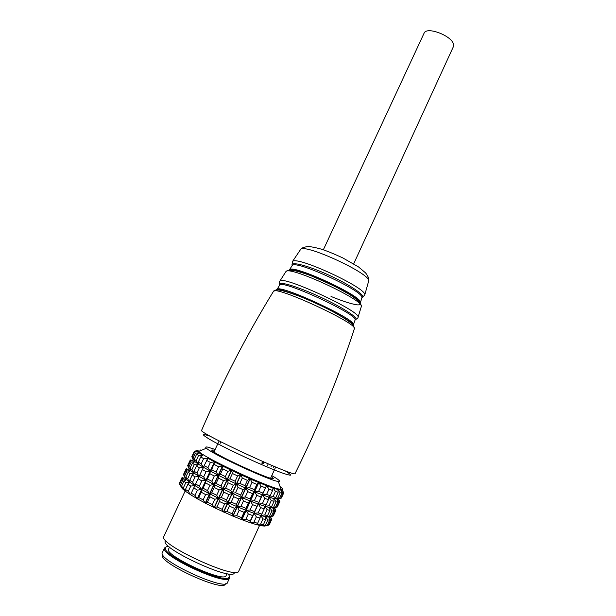 <?xml version="1.0" encoding="UTF-8"?>
<svg xmlns="http://www.w3.org/2000/svg" width="616" height="616" viewBox="0 0 616 616"><rect width="100%" height="100%" fill="white"/><g stroke="black" fill="none" stroke-linecap="round" stroke-linejoin="round"><path stroke-width="0.92" d="M271.633 465.38L271.055 466.643M166.097 546.954L164.526 547.978L164.41 548.802C163.271 556.818 223.631 584.707 229.006 578.647L229.552 578.024L229.314 576.16M227.959 573.758C229.514 575.621 229.76 576.93 228.682 577.685C223.4 583.583 164.28 556.271 165.342 548.417C165.227 547.116 166.382 546.454 168.807 546.423M229.552 578.024L227.481 582.574C225.887 591.73 156.464 559.651 162.408 552.498L164.526 547.978M169.523 547.054L168.607 549.018C163.517 555.139 224.755 583.429 226.118 575.59L227.019 573.619M162.847 554.839C155.956 561.538 224.778 593.339 225.41 583.752M353.692 263.825L453.307 46.847L453.584 45.122C453.707 36.506 426.495 25.68 424.024 33.318L323.338 249.803M165.812 540.594C156.264 546.615 235.943 583.437 234.342 572.256M259.575 525.379L238.808 571.017C237.437 580.811 157.296 543.774 163.864 536.39L185.147 491.029M271.772 475.606C279.033 479.779 281.219 481.727 278.34 481.458C270.763 481.165 211.581 453.823 206.445 448.24C205.143 447.062 205.582 446.692 207.754 447.139L215.153 449.441M214.784 450.25L211.912 449.973C208.601 451.882 274.174 482.182 273.473 478.424L271.41 476.414M268.468 525.202L270.801 520.05L271.564 519.727L269.246 524.84L264.826 526.056M261.461 525.795L264.749 526.079L267.298 525.302L265.481 525.155L267.845 519.95L269.646 520.127L267.298 525.302M256.356 524.593L261.423 525.81L263.386 524.793L260.576 524.131L262.97 518.88L265.765 519.565L263.386 524.793M249.665 522.499L256.325 524.616L257.634 523.315L253.938 522.152L256.356 516.855L260.037 518.033L257.634 523.315M241.703 519.604L249.649 522.537L250.273 520.905L245.853 519.288L248.294 513.96L252.699 515.584L250.273 520.905M232.833 516.031L241.688 519.635L241.618 517.656L236.683 515.661L239.147 510.31L244.067 512.312L241.618 517.656M232.409 473.504L237.599 475.922L235.143 481.242L229.945 478.817L232.409 473.504L231.639 470.455L236.159 472.564L231.639 470.455L214.376 507.7L232.817 516.062L232.093 513.729L226.888 511.457L229.368 506.09L234.565 508.369L232.093 513.729M207.4 502.132L209.887 496.789L214.838 499.276L212.358 504.627L207.4 502.132L205.482 503.218L214.391 507.669M198.699 497.505L201.178 492.184L205.629 494.579L203.149 499.915L198.699 497.505L197.482 498.875L205.498 503.187M191.276 493.2L193.74 487.926L197.474 490.113L195.002 495.41L191.276 493.2L190.768 494.879L197.497 498.837M185.462 489.427L187.919 484.199L190.768 486.086L188.304 491.337L185.462 489.427L185.632 491.422L190.775 494.841M181.504 486.355L183.938 481.188L185.793 482.675L183.345 487.88L181.504 486.355L182.282 488.65L185.624 491.383M179.533 484.107L181.936 478.994L182.744 480.041L180.319 485.185L179.533 484.107L182.267 488.603M205.482 503.218L222.738 466.104L231.454 470.339L214.199 507.569M227.812 471.302L225.356 476.615L220.397 474.174L222.861 468.876L227.812 471.302L231.385 470.331L214.129 507.576L212.358 504.627M229.945 478.817L227.343 479.725L236.405 483.96L240.687 474.682L236.159 472.564L240.71 474.667L223.5 511.942M235.143 481.242L236.405 483.96L223.477 511.965L222.176 509.317L216.963 506.868L219.442 501.501L224.648 503.95L222.176 509.317M226.888 511.457L223.731 512.088L240.918 474.759L249.911 478.778L232.817 516.062M223.708 512.042L240.918 474.759M236.683 515.661L233.071 516.162L250.119 478.863L258.62 482.459L241.688 519.635M232.994 516.092L250.119 478.863M245.853 519.288L241.919 519.727L258.805 482.536L266.505 485.624L249.649 522.537M241.803 519.642L258.805 482.536M253.938 522.152L249.85 522.607L266.543 485.608L273.011 487.988L272.595 490.475L270.208 495.703L266.589 494.432L268.984 489.181L272.595 490.475M249.688 522.507L266.543 485.608M260.576 524.131L256.656 524.285M260.391 516.092L260.853 515.076M264.58 506.906L265.034 505.898M268.745 497.751L269.207 496.75M272.903 488.619L272.98 487.934L277.931 489.504L278.17 492.253L275.822 497.443L273.088 496.642L275.452 491.429L278.17 492.253M265.481 525.155L261.584 525.725M277.955 489.735L281.073 490.136L281.912 493.1L279.579 498.228L277.839 497.936L280.18 492.777L281.912 493.1M272.957 508.138L276.623 507.222L278.948 502.102L279.656 501.878L277.346 506.968L276.623 507.222M281.096 490.221L282.421 489.127C282.59 488.696 281.805 487.841 280.049 486.563M282.998 493.17L283.683 493L281.381 498.067L280.68 498.275L282.998 493.17L281.135 490.136L282.22 489.581M282.351 489.866L283.676 492.977L282.351 489.866M197.821 450.388L198.699 451.351C204.135 457.88 272.495 489.466 280.988 489.373L282.421 489.127M201.455 450.242L200.4 450.011M222.861 468.876L222.738 466.104L231.454 470.339M197.736 451.197L199.307 452.783M202.379 455.386L199.16 452.722L202.733 455.162L198.552 455.509L196.127 460.668L194.225 459.297L196.635 454.169L198.552 455.509M207.931 458.235L214.653 461.915L197.443 498.806M197.482 498.875L214.699 461.977L222.622 466.019L205.367 503.118M279.649 501.855L278.455 498.775M278.394 498.791L279.826 501.463M274.359 507.738L275.614 510.787L273.304 515.892L272.549 516.2L274.882 511.064L275.806 510.325L274.536 507.7M274.397 507.73L275.806 510.325M271.556 519.704L270.601 516.655M270.401 516.701L271.779 519.211M278.948 502.102L277.077 499.083L280.68 498.275M278.363 498.791L279.656 501.878M270.801 520.05L268.915 517.047L272.549 516.2M273.004 508.054L274.882 511.064M270.347 516.716L271.564 519.727M280.18 492.777L278.047 489.535L281.073 490.136M277.839 497.936L273.935 498.567L275.483 498.829L277.015 499.083L279.579 498.228M275.498 507.23L273.735 506.983L276.084 501.809L277.831 502.086L275.498 507.23L272.934 508.054L273.743 511.095L271.402 516.254L269.608 516.054L271.964 510.864L273.743 511.095M273.735 506.983L269.816 507.63L272.934 508.054M273.935 498.567L276.084 501.809M277.015 499.083L277.831 502.086M269.608 516.054L265.681 516.716L268.853 517.055L271.402 516.254M269.816 507.63L271.964 510.864M265.681 516.716L267.845 519.95M268.853 517.055L269.646 520.127M275.452 491.429L273.173 488.041L277.931 489.504M273.088 496.642L269.015 497.158L273.82 498.544L275.822 497.443M271.687 506.529L268.93 505.782L271.302 500.554L274.051 501.332L271.687 506.529L269.7 507.607L269.908 510.433L267.544 515.646L264.757 514.945L267.144 509.702L269.908 510.433M268.93 505.782L264.849 506.298L269.7 507.607M269.015 497.158L271.302 500.554M273.82 498.544L274.051 501.332M264.757 514.945L260.676 515.469L265.565 516.693L267.544 515.646M264.849 506.298L267.144 509.702M260.676 515.469L262.97 518.88M265.565 516.693L265.765 519.565M268.984 489.181L266.705 485.701L273.011 487.988M266.589 494.432L262.508 494.887L268.861 497.104L270.208 495.703M266.027 504.881L262.385 503.649L264.788 498.375L268.422 499.638L266.027 504.881L264.695 506.252L264.233 508.824L261.839 514.083L258.166 512.889L260.576 507.599L264.233 508.824M262.385 503.649L258.304 504.096L264.695 506.252M262.508 494.887L264.788 498.375M268.861 497.104L268.422 499.638M258.166 512.889L254.085 513.336L260.514 515.423L261.839 514.083M258.304 504.096L260.576 507.599M254.085 513.336L256.356 516.855M260.514 515.423L260.037 518.033M261.038 486.101L258.928 482.613L266.505 485.624L262.978 493.085L258.62 491.391L261.038 486.101L265.38 487.818M258.62 491.391L254.693 491.853L258.512 493.339L262.308 494.81L262.978 493.085M258.751 502.333L254.377 500.662L256.803 495.356L261.169 497.043L258.104 504.027L254.516 511.603L250.119 509.963L252.552 504.643L256.941 506.298M254.377 500.662L250.45 501.116L258.104 504.027M254.693 491.853L256.803 495.356M262.308 494.81L261.169 497.043M250.119 509.963L246.192 510.41L253.884 513.267L254.516 511.603M250.45 501.116L252.552 504.643M246.192 510.41L248.294 513.96M253.884 513.267L252.699 515.584M251.99 482.336L250.196 478.925L258.697 482.52L256.864 484.392L254.439 489.689L249.557 487.649L251.99 482.336L256.864 484.392M249.557 487.649L245.93 488.188L250.204 489.982L254.462 491.76L254.439 489.689M250.181 498.983L245.276 496.958L247.724 491.63L252.614 493.67L250.181 498.983L250.219 501.024L248.348 502.979L245.907 508.308L240.987 506.298L243.443 500.954L248.348 502.979M245.276 496.958L241.657 497.489L250.219 501.024M245.93 488.188L247.724 491.63M254.462 491.76L252.614 493.67M240.987 506.298L237.368 506.814L245.961 510.317L245.907 508.308M241.657 497.489L243.443 500.954M237.368 506.814L239.147 510.31M245.961 510.317L244.067 512.312M242.288 478.062L240.941 474.797L249.95 478.809L247.447 480.365L245.006 485.678L239.832 483.383L242.288 478.062L247.447 480.365M239.832 483.383L236.66 484.084L241.172 486.086L245.684 488.08L245.006 485.678M240.71 495.002L235.535 492.715L237.992 487.379L243.166 489.674L240.71 495.002L241.41 497.382L238.869 499.006L236.413 504.35L231.216 502.071L233.687 496.719L238.869 499.006M235.535 492.715L232.363 493.385L241.41 497.382M236.66 484.084L237.992 487.379M245.684 488.08L243.166 489.674M231.216 502.071L228.059 502.725L237.121 506.706L236.413 504.35M232.363 493.385L233.687 496.719M228.059 502.725L229.368 506.09M237.121 506.706L234.565 508.369M240.687 474.682L237.599 475.922M230.831 490.575L225.633 488.142L228.097 482.805L233.295 485.239L230.831 490.575L232.109 493.27L228.983 494.579L226.511 499.93L221.306 497.489L223.777 492.138L228.983 494.579M225.633 488.142L223.03 489.019L232.109 493.27M227.343 479.725L228.097 482.805M236.405 483.96L233.295 485.239M221.306 497.489L218.711 498.344L223.254 500.477L227.797 502.602L226.511 499.93M223.03 489.019L223.777 492.138M214.376 507.7L216.963 506.868M218.711 498.344L219.442 501.501M227.797 502.602L224.648 503.95M220.397 474.174L218.441 475.344L227.088 479.602L225.356 476.615M221.036 485.924L216.077 483.468L218.549 478.155L223.5 480.596L221.036 485.924L222.776 488.896L219.18 489.92L216.701 495.264L211.75 492.785L214.229 487.456L219.18 489.92M216.077 483.468L214.137 484.607L222.776 488.896M218.441 475.344L218.549 478.155M227.088 479.602L223.5 480.596M211.75 492.785L209.817 493.901L218.457 498.221L216.701 495.264M214.137 484.607L214.229 487.456M209.817 493.901L209.887 496.789M218.457 498.221L214.838 499.276M214.129 464.425L218.595 466.736L216.139 472.018L211.673 469.7L214.699 461.977L222.622 466.019M211.673 469.7L210.418 471.155L218.21 475.221L216.139 472.018M214.291 475.991L211.819 481.288L207.361 478.94L209.825 473.65L214.291 475.991L218.21 475.221L222.507 465.989L218.595 466.736M207.361 478.94L206.121 480.372L213.898 484.484L211.819 481.288M210.418 471.155L209.825 473.65M218.21 475.221L213.898 484.484L209.964 485.269L207.492 490.59L203.034 488.203L205.513 482.906L209.964 485.269M203.034 488.203L201.809 489.605L209.579 493.778L207.492 490.59M206.121 480.372L205.513 482.906M213.898 484.484L209.579 493.778L205.629 494.579M209.579 493.778L205.244 503.095L203.149 499.915M201.809 489.605L201.178 492.184M206.637 460.375L210.403 462.447L207.954 467.698L204.189 465.604L207.908 458.258L214.653 461.915M204.189 465.604L203.642 467.375L210.21 471.048L207.954 467.698M206.106 471.64L203.65 476.907L199.9 474.774L202.356 469.531L206.106 471.64L210.21 471.048L214.499 461.861L210.403 462.447M199.9 474.774L199.361 476.515L205.913 480.257L203.65 476.907M203.642 467.375L202.356 469.531M210.21 471.048L205.913 480.257L201.802 480.865L199.33 486.147L195.595 483.976L198.052 478.717L201.802 480.865M195.595 483.976L195.072 485.685L201.601 489.497L199.33 486.147M199.361 476.515L198.052 478.717M205.913 480.257L201.601 489.497L197.474 490.113M201.601 489.497L197.282 498.76L195.002 495.41M195.072 485.685L193.74 487.926M201.186 463.856L198.298 462.085L200.724 456.903L203.626 458.643L201.186 463.856L203.472 467.275L199.353 467.767L196.904 472.988L194.032 471.171L196.466 465.973L199.353 467.767M198.298 462.085L198.414 464.164L203.472 467.275L202.656 469.015M202.656 455.132L200.724 456.903M206.938 459.867L207.738 458.165L203.626 458.643M204.058 466.027L203.472 467.275M194.032 471.171L194.163 473.227L199.199 476.414L196.904 472.988M198.414 464.164L196.466 465.973M199.769 475.19L199.199 476.414L195.064 476.907L192.608 482.151L189.751 480.288L192.2 475.075L195.064 476.907M189.751 480.288L189.905 482.313L194.902 485.585L192.608 482.151M194.163 473.227L192.2 475.075M199.199 476.414L198.367 478.193M195.464 484.384L194.902 485.585L190.768 486.086M191.153 493.601L190.606 494.779L188.304 491.337M189.905 482.313L187.919 484.199M194.902 485.585L194.063 487.387M194.225 459.297L194.956 461.669L198.298 464.087L196.127 460.668M199.16 452.722L196.635 454.169M198.398 463.863L194.31 464.541L191.884 469.708L189.998 468.291L192.415 463.147L194.31 464.541M189.998 468.291L190.744 470.639L194.048 473.142L191.884 469.708M194.956 461.669L192.415 463.147M194.148 472.934L190.059 473.596L187.618 478.778L185.763 477.315L188.18 472.156L190.059 473.596M185.763 477.315L186.517 479.633L189.79 482.228L187.618 478.778M190.744 470.639L188.18 472.156M189.882 482.02L185.793 482.675M185.609 491.137L183.345 487.88M186.517 479.633L183.938 481.188M199.315 452.768L197.751 451.228M192.977 458.265L192.123 457.349L194.51 452.283L195.38 453.168L192.977 458.265L194.887 461.607L191.176 462.1L188.773 467.213L187.942 466.243L190.329 461.161L191.176 462.1M192.123 457.349L194.825 461.746M197.536 451.128L194.51 452.283M199.03 452.798L195.38 453.168M187.942 466.243L190.675 470.578L188.773 467.213M193.37 459.975L190.329 461.161M190.706 470.516L186.964 471.055L184.554 476.183L183.745 475.167L186.14 470.062L186.964 471.055M183.745 475.167L186.456 479.571L184.554 476.183M189.204 468.853L186.14 470.062M186.479 479.51L182.744 480.041M182.244 488.534L180.319 485.185M185.016 477.754L181.936 478.994M194.379 451.289L191.822 456.741L194.379 451.289L197.813 450.404M190.044 460.529L187.664 465.588L190.244 460.075L190.044 460.529L193.355 459.944L191.822 456.741M197.497 451.143L194.202 451.697M187.957 466.212L187.664 465.588M190.875 459.906L190.244 460.075M183.491 474.459L186.101 468.876L183.491 474.459L183.776 475.082M186.74 468.699L186.101 468.876M189.158 468.868L185.878 469.384M179.302 483.352L181.951 477.7L179.302 483.352L179.595 483.983M182.582 477.523L181.951 477.7M184.977 477.77L181.697 478.27M262.262 463.371L263.04 461.684M263.995 462.1L263.225 463.763M267.529 465.434L268.214 463.94M210.418 436.282C206.214 434.896 203.842 434.395 203.303 434.788C203.95 435.735 206.583 437.553 211.219 440.255C219.974 445.099 231.493 450.85 245.776 457.519C260.114 464.079 271.964 469.123 281.327 472.649C286.386 474.428 289.481 475.259 290.621 475.136C290.567 474.474 288.65 472.988 284.869 470.678M275.76 290.121C276.646 287.88 293.947 293.339 314.037 302.471L319.612 305.043C336.644 312.774 352.352 323 353.261 325.364L354.408 328.621C357.55 323.315 275.529 285.416 273.535 291.252C246.716 334.919 222.753 381.25 201.655 430.245C196.142 431.862 297.49 478.694 295.149 473.442C318.788 425.618 338.538 377.346 354.408 328.621L354.3 328.944M276.838 290.013L277.023 289.389C279.102 283.76 356.502 319.527 353.569 324.755C353.592 323.554 338.862 313.952 319.612 305.043C341.834 315.477 357.65 325.879 353.199 326.703M279.525 285.354L279.718 285.046C282.005 279.325 357.988 314.43 355.124 319.889L353.207 325.302M286.055 291.645L285.424 291.214M346.731 319.542L345.992 319.342M289.936 292.846L289.374 292.5M279.787 284.992C276.83 280.395 296.504 286.017 319.997 296.904C343.512 307.738 360.545 319.073 355.124 319.796M343.197 317.371L342.565 317.171M279.687 281.312L279.872 281.073C282.39 274.99 361.053 311.342 358.058 317.202L357.988 317.494M285.693 271.925L285.947 271.541C288.904 265.288 364.21 300.084 361.376 306.391L361.245 306.837M288.003 271.055C288.411 269.246 294.055 269.908 303.765 273.034C317.51 277.731 336.197 286.363 348.687 293.793C360.506 301.039 363.532 305.397 357.041 304.851C351.082 303.919 342.404 301.116 331.015 296.45M289.297 269.954L289.451 269.77C292.423 263.81 363.07 296.45 360.452 302.579L360.283 303.064M295.749 270.694L294.456 269.608M291.976 265.896L292.246 265.488C295.38 259.49 364.433 291.391 361.9 297.674L361.761 298.136M357.334 298.66L355.216 298.29M292.184 265.581C289.728 260.853 308.192 265.542 329.845 275.583C351.52 285.562 367.067 296.581 361.869 297.782M353.422 296.804L352.976 296.689M292.238 261.854L292.477 261.538C295.88 255.186 367.398 288.226 364.757 294.933L362.678 297.297M300.238 249.98L300.577 249.48C304.42 243.081 371.071 273.874 368.691 280.95L368.53 281.535M262.593 461.484L261.815 463.186M273.188 467.613L273.473 466.99M220.328 443.181L220.613 442.565M165.342 548.417L164.41 548.802M228.682 577.685L229.006 578.647M270.616 478.155L275.314 467.852M213.968 451.982L218.765 441.726M273.535 291.252L276.753 290.013C279.148 289.173 297.112 294.51 314.037 302.471C294.779 293.586 277.924 288.588 277.023 289.389L279.625 285.193M356.033 319.273C357.573 318.51 358.243 317.817 358.058 317.202L361.376 306.391L360.637 303.596C359.328 301.601 355.655 298.567 349.626 294.494L333.949 285.824L310.664 275.583C302.695 272.757 296.804 271.025 292.993 270.393C286.933 270.016 288.865 270.385 287.318 270.616L285.947 271.541L279.872 281.073C279.271 281.327 279.187 282.29 279.595 283.961M292.092 265.727L289.451 269.77C291.892 265.088 362.424 297.674 360.452 302.579L361.823 297.952M364.757 294.933L368.691 280.95C369.192 278.848 368.152 276.161 365.573 272.888L358.612 266.998L342.642 257.835C333.318 253.561 326.087 250.627 320.959 249.033C315.146 247.47 311.041 246.662 308.647 246.623C304.558 246.793 301.871 247.74 300.585 249.48L292.477 261.538L292.03 264.649M206.445 448.24L198.699 451.351M278.34 481.458L280.988 489.373"/></g></svg>
